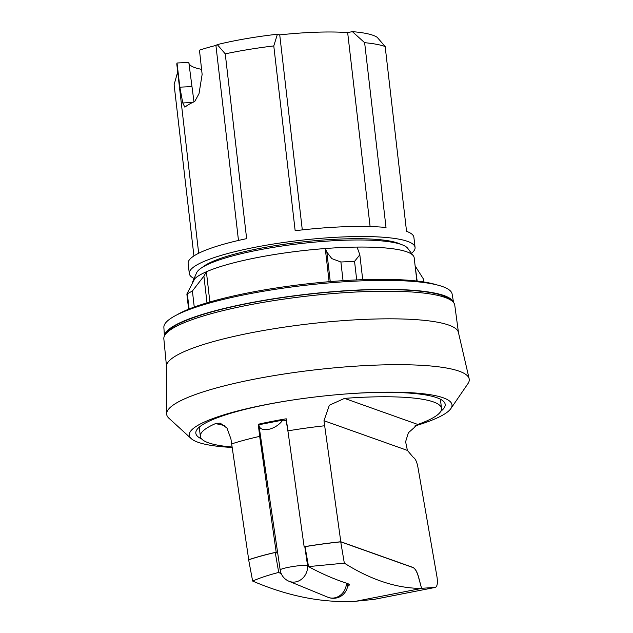 <?xml version="1.0" encoding="UTF-8"?>
<svg xmlns="http://www.w3.org/2000/svg" width="633" height="633" viewBox="0 0 633 633"><rect width="100%" height="100%" fill="white"/><g stroke="black" fill="none" stroke-linecap="round" stroke-linejoin="round"><path stroke-width="0.95" d="M231.915 447.444A132.226 23.54 -6.6 0 1 191.253 438.629L168.924 418.231A152.3 27.108 -6.6 0 1 166.637 413.768L166.511 366.183A146.959 26.159 -6.6 0 1 362.923 319.459A146.959 26.159 -6.6 0 1 458.411 332.404L469.156 378.771A152.3 27.108 -6.6 0 1 467.953 383.63L450.862 408.594A132.226 23.54 -6.6 0 1 414.623 426.064M166.511 366.404L163.844 338.829A146.429 26.064 -6.6 0 1 359.528 291.845A146.429 26.064 -6.6 0 1 454.763 305.169L458.466 332.626M166.637 413.768A152.3 27.108 -6.6 0 1 370.194 365.352A152.3 27.108 -6.6 0 1 469.156 378.771M191.253 438.629A132.226 23.54 -6.6 0 1 291.56 400.191A132.226 23.54 -6.6 0 1 344.431 394.074A132.226 23.54 -6.6 0 1 365.993 392.729A132.226 23.54 -6.6 0 1 450.862 408.594M343.751 394.13A125.516 22.345 -6.6 0 1 363.548 392.903A125.516 22.345 -6.6 0 1 445.189 404.4A125.516 22.345 -6.6 0 1 440.821 411.268M201.65 438.938A125.516 22.345 -6.6 0 1 195.826 433.249A125.516 22.345 -6.6 0 1 292.24 400.088M304.141 546.738L286.219 418.801A121.378 21.609 173.4 0 0 271.834 421.412A121.378 21.609 173.4 0 0 258.272 424.26L259.57 424.616M440.426 399.225L441.494 408.412A121.378 21.609 -6.6 0 0 344.534 398.386L329.35 405.223L323.969 420.731L340.807 541.753L413.064 567.469C415.201 568.466 417.052 571.702 418.619 577.169L421.562 588.31M441.494 408.412A121.378 21.609 -6.6 0 1 417.796 424.458L408.38 432.758L405.611 441.731L407.399 450.419L413.27 457.35C415.28 458.45 416.823 461.686 417.891 467.059L436.984 576.853C437.838 582.914 437.308 586.427 435.393 587.4L421.618 588.302M286.425 420.589L282.769 420.09C275.671 430.139 259.577 433.281 258.85 424.759L280.182 569.985A14.464 14.464 0 0 0 288.996 581.26A14.464 12.866 112.3 0 0 295.761 581.893A14.464 12.866 112.3 0 0 307.535 565.332A14.464 1.575 171.6 0 0 291.362 566.78A14.464 1.575 171.6 0 0 280.182 569.985M258.85 424.759L282.769 420.09M340.728 541.848A113.734 20.248 173.4 0 0 305.059 546.667L308.524 566.606L344.328 563.141L340.728 541.848L412.993 567.564C415.113 568.505 416.949 571.686 418.508 577.13L421.594 588.413C396.844 588.389 371.088 579.97 344.328 563.141M275.244 552.49L278.71 572.43C268.669 574.993 259.981 577.866 252.638 581.054L248.65 559.833A113.734 20.248 -6.6 0 1 275.244 552.49L277.713 553.179M248.856 559.77L248.722 559.738A113.734 20.248 -6.6 0 1 276.186 552.198L277.626 552.593M340.807 541.753L340.807 541.753A113.734 20.248 173.4 0 0 304.133 546.738L305.114 547.007M374.008 599.388L356.157 601.2M248.722 559.738L230.918 438.906L226.986 428.074L220.197 423.145L215.529 423.588A121.378 21.609 173.4 0 0 200.337 436.311A121.378 21.609 173.4 0 0 231.86 447.001M231.504 443.955A121.378 21.609 -6.6 0 1 259.672 436.374L258.272 424.26M259.672 436.374L276.186 552.198M347.572 586.577L349.598 584.813L348.071 583.705A914.234 360.573 -101.1 0 1 308.524 566.606M281.297 573.815A914.234 360.573 -101.1 0 1 278.71 572.43M421.594 588.413L355.374 601.35C322.15 602.988 287.904 596.215 252.638 581.054M446.463 297.977A140.494 25.011 173.4 0 0 443.464 295.84M166.091 333.504A144.625 25.747 -6.6 0 1 170.712 328.574A144.625 25.747 -6.6 0 1 358.682 290.199A144.625 25.747 -6.6 0 1 445.735 296.75A144.625 25.747 -6.6 0 1 451.353 300.501M172.706 327.174A140.494 25.011 173.4 0 0 170.277 329.928M164.445 335.878A145.582 25.913 -6.6 0 1 359.006 290.001A145.582 25.913 -6.6 0 1 453.497 302.432M164.406 335.965L163.876 327.411A145.092 25.826 -6.6 0 1 357.787 281.012A145.092 25.826 -6.6 0 1 452.128 294.06L453.56 302.511M177.011 314.807A140.494 25.011 -6.6 0 1 355.975 279.944A140.494 25.011 -6.6 0 1 436.454 284.787M194.252 307.037L192.4 291.006L186.87 294.029L194.695 278.805A111.566 19.86 173.4 0 0 193.192 280.704A111.558 19.86 -6.6 0 1 193.2 280.696A111.558 19.86 -6.6 0 1 341.614 247.535A111.558 19.86 -6.6 0 1 412.906 255.273A111.558 19.86 -6.6 0 1 412.914 255.273L412.922 255.281A111.566 19.86 173.4 0 0 357.059 247.092L359.829 254.775L362.709 279.667M193.2 280.696L193.192 280.704A111.566 19.86 173.4 0 0 192.519 282.627M192.4 291.006L203.905 276.123L206.382 271.763L209.879 301.988M330.26 281.598L326.85 252.108L325.275 248.54A111.566 19.86 173.4 0 0 206.382 271.763M326.85 252.108L331.819 258.612L340.886 261.999L354.551 261.374L359.829 254.775M192.938 281.187L196.634 272.768A106.842 19.022 -6.6 0 1 339.059 240.445A106.842 19.022 -6.6 0 1 407.755 248.342L413.278 255.692M416.878 281.036L414.18 257.766A111.566 19.86 173.4 0 0 412.922 255.281M417.163 281.068L415.145 266.074M415.47 266.453L423.556 279.216L423.873 281.978M202.536 267.213A103.306 18.389 -6.6 0 1 337.611 239.155A103.306 18.389 -6.6 0 1 400.736 244.283M194.117 278.488A113.631 20.224 -6.6 0 1 189.307 273.551A113.631 20.224 -6.6 0 1 341.155 237.019A113.631 20.224 -6.6 0 1 415.066 247.432A113.631 20.224 -6.6 0 1 411.505 253.335M415.066 247.432L413.895 237.328A113.631 20.224 173.4 0 0 406.544 231.338L385.165 46.541L377.189 37.307A102.269 18.207 -6.6 0 0 352.383 31.65L364.632 42.68A113.631 20.224 -6.6 0 1 385.165 46.541M364.632 42.68L386.019 227.476A113.631 20.224 173.4 0 0 339.984 226.923A113.631 20.224 173.4 0 0 295.16 230.721L273.78 45.924L277.412 34.229L279.731 34.878A99.167 17.653 -6.6 0 1 347.659 32.576L352.383 31.65M188.84 62.802A89.87 15.999 173.4 0 0 201.579 69.337M198.675 253.255L176.844 64.534A101.24 18.025 -6.6 0 1 177.026 62.991L188.824 62.453L193.975 101.842M177.026 62.991L179.835 87.164L182.771 102.957L184.804 107.119L185.287 106.914A101.24 18.025 -6.6 0 1 194.735 101.502L199.015 93.66L202.133 74.417L199.466 50.165A101.24 18.025 -6.6 0 1 215.916 45.434L217.277 44.611A102.269 18.207 -6.6 0 1 277.412 34.229M179.835 87.164L191.625 86.626M193.927 255.938L174.107 84.656L177.699 71.933M215.916 45.434L238.475 240.445M217.277 44.611L225.253 53.852L246.633 238.641A113.631 20.224 173.4 0 0 188.136 263.455L189.307 273.551M225.253 53.852A113.631 20.224 -6.6 0 1 273.78 45.924M347.659 32.576L370.099 226.551M279.731 34.878L302.297 229.89M189.109 309.007L187.376 294.036M329.113 281.701L325.275 248.54M356.696 279.905L354.551 261.374M343.046 280.656L340.886 261.999M287.619 430.915A121.378 21.609 -6.6 0 1 324.555 425.78M308.358 565.673L307.535 565.332L304.829 546.928M287.01 425.637L286.266 420.549M346.465 583.183A14.464 12.866 112.3 0 1 334.643 597.861A14.464 12.866 112.3 0 1 327.87 597.228A14.464 14.464 0 0 0 347.826 583.626M373.818 599.427L435.322 587.408M323.969 420.731L407.399 450.419M344.534 398.386L417.796 424.458M224.802 425.629L215.529 423.588M182.771 102.957L192.543 102.506M206.999 302.835L203.905 276.123M327.87 597.228L288.996 581.26M435.393 587.4L373.913 599.411M199.276 427.125L200.337 436.311M186.862 294.029L188.618 309.197"/></g></svg>
